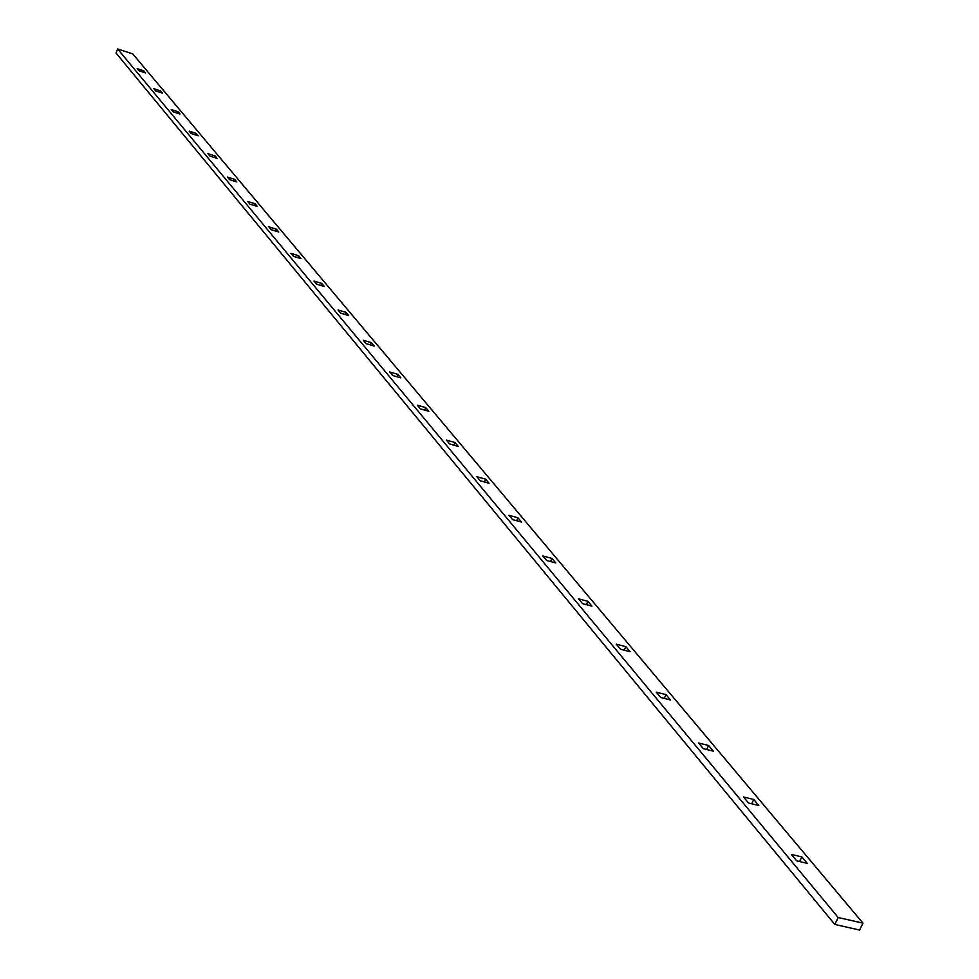 <?xml version="1.0" encoding="UTF-8"?>
<svg xmlns="http://www.w3.org/2000/svg" width="979" height="979" viewBox="0 0 979 979"><rect width="100%" height="100%" fill="white"/><g stroke="black" fill="none" stroke-linecap="round" stroke-linejoin="round"><path stroke-width="1.47" d="M116.036 53.037L834.818 924.445L859.611 930.05L862.964 923.148L132.752 53.882L117.627 48.95L838.171 917.519L862.964 923.148L132.752 53.882L117.627 48.95L116.036 53.037L117.627 48.95L838.171 917.519L834.818 924.445L116.036 53.037M215.05 155.906L217.13 158.402L210.008 156.15L207.927 153.666L215.05 155.906L214.389 157.533L215.05 155.906L207.927 153.666L210.008 156.15L217.13 158.402L215.05 155.906M137.158 68.652L143.815 70.806L145.602 72.948L138.932 70.794L137.158 68.652L138.932 70.794L145.602 72.948L143.815 70.806L143.264 72.189L143.815 70.806L137.158 68.652M160.617 90.888L162.477 93.103L155.698 90.925L153.85 88.71L160.617 90.888L160.054 92.332L160.617 90.888L153.85 88.71L155.698 90.925L162.477 93.103L160.617 90.888M178.068 111.728L180.001 114.041L173.112 111.839L171.19 109.526L178.068 111.728L177.468 113.234L178.068 111.728L171.19 109.526L173.112 111.839L180.001 114.041L178.068 111.728M196.192 133.389L198.199 135.787L191.199 133.56L189.204 131.162L196.192 133.389L195.567 134.955L196.192 133.389L189.204 131.162L191.199 133.56L198.199 135.787L196.192 133.389M234.654 179.341L236.832 181.935L229.575 179.671L227.422 177.077L234.654 179.341L233.969 181.042L234.654 179.341L227.422 177.077L229.575 179.671L236.832 181.935L234.654 179.341M255.078 203.742L257.342 206.447L249.963 204.158L247.724 201.454L255.078 203.742L254.356 205.517L255.078 203.742L247.724 201.454L249.963 204.158L257.342 206.447L255.078 203.742M276.372 229.172L278.734 231.986L271.22 229.686L268.87 226.859L276.372 229.172L275.613 231.032L276.372 229.172L268.87 226.859L271.22 229.686L278.734 231.986L276.372 229.172M298.583 255.703L301.042 258.64L293.394 256.314L290.947 253.365L298.583 255.703L297.775 257.648L298.583 255.703L290.947 253.365L293.394 256.314L301.042 258.64L298.583 255.703M321.761 283.396L324.343 286.48L316.547 284.118L313.99 281.046L321.761 283.396L320.916 285.44L321.761 283.396L313.99 281.046L316.547 284.118L324.343 286.48L321.761 283.396M346.003 312.35L348.695 315.568L340.753 313.194L338.073 309.976L346.003 312.35L345.097 314.492L346.003 312.35L338.073 309.976L340.753 313.194L348.695 315.568L346.003 312.35M371.347 342.638L374.174 346.003L366.073 343.617L363.27 340.251L371.347 342.638L370.405 344.889L371.347 342.638L363.27 340.251L366.073 343.617L374.174 346.003L371.347 342.638M397.902 374.357L400.852 377.882L392.603 375.471L389.666 371.947L397.902 374.357L396.899 376.719L397.902 374.357L389.666 371.947L392.603 375.471L400.852 377.882L397.902 374.357M425.73 407.607L428.839 411.302L420.419 408.879L417.335 405.184L425.73 407.607L424.666 410.103L425.73 407.607L417.335 405.184L420.419 408.879L428.839 411.302L425.73 407.607M454.954 442.508L458.209 446.387L449.618 443.952L446.375 440.073L454.954 442.508L453.815 445.151L454.954 442.508L446.375 440.073L449.618 443.952L458.209 446.387L454.954 442.508M485.657 479.184L489.072 483.271L480.297 480.811L476.908 476.736L485.657 479.184L484.434 481.974L485.657 479.184L476.908 476.736L480.297 480.811L489.072 483.271L485.657 479.184M517.952 517.781L521.562 522.076L512.604 519.616L509.019 515.309L517.952 517.781L516.655 520.73L517.952 517.781L509.019 515.309L512.604 519.616L521.562 522.076L517.952 517.781M551.997 558.434L555.791 562.974L546.637 560.49L542.868 555.962L551.997 558.434L550.602 561.567L551.997 558.434L542.868 555.962L546.637 560.49L555.791 562.974L551.997 558.434M587.902 601.326L591.916 606.123L582.554 603.639L578.565 598.842L587.902 601.326L586.409 604.655L587.902 601.326L578.565 598.842L582.554 603.639L591.916 606.123L587.902 601.326M625.838 646.654L630.084 651.72L620.515 649.236L616.305 644.17L625.838 646.654L624.235 650.203L625.838 646.654L616.305 644.17L620.515 649.236L630.084 651.72L625.838 646.654M665.989 694.625L670.48 699.985L660.703 697.501L656.236 692.141L665.989 694.625L664.264 698.406L665.989 694.625L656.236 692.141L660.703 697.501L670.48 699.985L665.989 694.625M708.551 745.472L713.324 751.162L703.314 748.678L698.565 742.988L708.551 745.472L706.679 749.51L708.551 745.472L698.565 742.988L703.314 748.678L713.324 751.162L708.551 745.472M753.757 799.464L758.811 805.509L748.568 803.037L743.526 796.979L753.757 799.464L751.713 803.796L753.757 799.464L743.526 796.979L748.568 803.037L758.811 805.509L753.757 799.464M801.838 856.894L807.222 863.343L796.722 860.884L791.362 854.434L801.838 856.894L799.61 861.557L801.838 856.894L791.362 854.434L796.722 860.884L807.222 863.343L801.838 856.894M834.818 924.445L838.171 917.519L862.964 923.148L859.611 930.05L834.818 924.445"/></g></svg>
